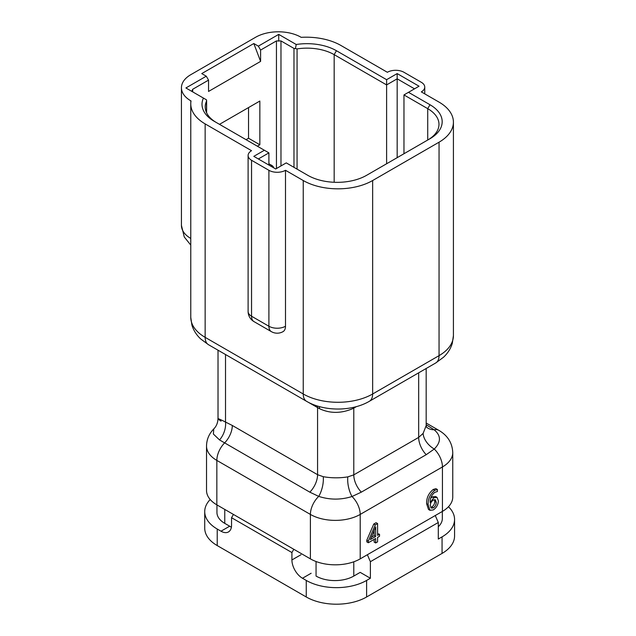 <?xml version="1.0" encoding="UTF-8"?>
<svg xmlns="http://www.w3.org/2000/svg" width="636" height="636" viewBox="0 0 636 636"><rect width="100%" height="100%" fill="white"/><g stroke="black" fill="none" stroke-linecap="round" stroke-linejoin="round"><path stroke-width="0.95" d="M353.783 561.795L353.783 576.073A26.672 15.399 180 0 1 316.06 576.073L316.06 561.516M224.762 509.42L224.762 523.364A26.672 15.399 180 0 1 216.948 512.473L216.948 504.912M442.33 511.447L442.33 518.571A26.672 15.399 180 0 1 438.291 526.719M224.762 523.364L231.385 527.188M353.783 576.073L360.199 572.368L370.383 578.251L370.383 561.699L367.37 554.727L435.27 515.526L438.291 522.49L370.383 561.699M427.774 139.992A38.414 22.18 0 0 0 438.975 124.338A38.414 22.18 0 0 0 427.726 108.653L403.963 94.931L403.963 153.737M386.609 163.762L386.609 84.914L334.17 54.64A38.414 22.18 0 0 0 297.068 48.9L297.068 169.128M206.525 112.651L206.525 101.172A38.414 22.18 0 0 0 205.213 106.912A38.414 22.18 0 0 0 216.423 122.565M268.901 165.066L268.901 152.871L258.343 158.968M426.176 424.729L434.126 429.753C441.169 435.628 441.209 442.052 434.261 449.032L426.215 454.684L361.328 492.145L352.018 496.509C340.88 499.999 329.774 499.96 318.716 496.382L309.835 492.169L219.547 439.945L213.386 434.062L213.76 428.934C209.061 433.784 206.644 439.484 206.525 446.043A35.211 20.328 180 0 0 216.844 460.416L216.844 504.849A35.211 20.328 180 0 1 206.525 490.475L206.525 446.043M426.613 427.161A17.077 13.022 131.6 0 0 434.126 429.753A17.077 9.858 -60 0 1 438.904 430.381C447.696 435.557 452.315 442.95 452.752 452.578A35.211 20.328 180 0 1 442.441 466.951L360.199 514.429A35.211 20.328 180 0 1 310.4 514.429L216.844 460.416A17.077 9.858 120 0 1 224.572 442.942A17.077 9.858 -60 0 0 232.307 425.468L317.571 474.695L323.247 476.69C331.412 478.129 339.6 478.193 347.812 476.881L353.783 474.869L418.671 437.401L423.115 433.41L426.176 425.611L426.541 427.098M423.115 433.41A17.077 11.257 -141.1 0 0 434.261 449.032A17.077 9.858 60 0 1 442.441 466.951L442.441 511.384L435.27 515.526M347.812 476.881A17.077 7.537 -102.4 0 0 352.018 496.509A17.077 9.858 60 0 1 360.199 514.429L360.199 558.869L367.37 554.727M323.247 476.69A17.077 7.624 -76.7 0 1 318.716 496.382A17.077 9.858 120 0 0 310.4 514.429L310.4 558.869L293.8 549.281L291.916 552.549L231.552 517.704L233.444 514.437L216.844 504.849M221.074 421.167C215.707 417.558 217.186 417.852 225.518 422.05L232.307 425.468M225.518 354.53L225.518 422.05A17.077 11.066 -67 0 1 219.547 439.945M293.975 167.34L293.975 48.416L297.068 48.9M276.445 168.548L276.445 40.919L280.977 40.919L280.977 165.94M191.762 91.338L192.7 89.271L192.7 91.886M276.445 40.919L260.601 50.061L258.343 46.142L278.711 34.384L296.233 44.496A41.618 24.025 180 0 1 336.428 50.721L386.609 79.683L397.174 73.585L419.052 86.218L408.487 92.315L429.992 104.733A41.618 24.025 180 0 1 429.992 138.712L366.614 175.305A41.618 24.025 180 0 1 307.76 175.305L286.256 162.888L275.69 168.985L253.812 156.353L264.377 150.255L214.205 121.285A41.618 24.025 180 0 1 214.197 121.285A41.618 24.025 180 0 1 203.433 98.079L206.533 99.868L206.525 101.172L206.477 99.836M270.793 166.155L271.922 165.503A3.204 1.844 60 0 1 273.877 167.936M293.8 549.281L233.444 514.437M430.707 507.425L431.796 507.035C433.728 505.636 434.706 503.768 434.738 501.438L434.452 499.65M436.248 502.313L435.35 499.793L433.283 500.103C431.423 501.359 430.413 503.116 430.262 505.366L431.367 508.124L433.307 507.902C435.231 506.502 436.217 504.642 436.248 502.313L434.738 501.438M433.307 507.902L431.796 507.035M430.182 502.496L433.816 497.789L437.019 497.36L438.371 500.834C438.204 504.682 436.527 507.703 433.323 509.905L430 510.318L428.131 504.61C427.901 498.902 430.103 494.148 434.738 490.34L437.409 489.529L437.409 491.533L434.778 492.328C431.502 495.062 429.952 498.465 430.135 502.527L430.135 502.464M430.731 498.147L432.305 496.923L435.509 496.485L437.019 497.36M433.816 497.789L432.305 496.923M430 510.318L428.497 509.452L426.621 503.736C426.39 498.036 428.592 493.274 433.227 489.474L435.899 488.655L437.409 489.529M428.131 504.61L426.621 503.736M434.738 490.34L433.227 489.474M371.368 537.229L374.151 535.631L374.151 530.774M375.653 536.498L375.693 526.886L370.375 539.551L375.653 536.498L374.151 535.631M375.653 542.969L375.653 538.509L368.316 542.747L368.316 541.069L375.28 524.891L377.593 523.563L377.593 535.385L379.525 534.272L379.525 536.275L377.593 537.396L377.593 541.856L375.653 542.969L374.151 542.103L374.151 539.384M368.316 542.747L366.805 541.88L366.805 540.202L373.769 524.024L376.083 522.689L377.593 523.563M368.316 541.069L366.805 540.202M375.28 524.891L373.769 524.024M377.593 533.644L379.525 534.272M203.433 98.079L185.903 87.959L206.279 76.201L208.544 80.12L192.7 89.271M264.377 150.255L268.901 152.871M408.487 92.315L403.963 94.931M397.174 73.585L397.174 78.816L386.609 84.914L386.609 79.683M414.521 88.833L397.174 78.816L397.174 157.656M296.233 44.496L295.438 48.543M293.975 48.416L280.977 40.919M278.711 34.384L278.711 41.141M219.492 124.338L259.846 101.044L259.846 144.769L248.533 138.235L246.045 139.674M258.343 46.142L253.812 43.526L260.601 61.39L260.601 50.061M253.812 43.526L201.755 73.585L206.279 76.201M208.544 80.12L208.544 91.449L260.601 61.39M271.922 165.503L268.901 163.762M257.357 146.201L259.846 144.769M248.533 107.579L248.533 138.235M285.5 326.244A11.734 6.773 60 0 1 283.068 331.618A11.734 11.734 0 0 1 271.334 331.618A11.734 6.773 -60 0 1 268.901 326.244A11.734 6.773 0 0 0 285.5 326.244L285.5 170.297L303.237 180.529A49.083 28.342 0 0 0 372.648 180.529L439.047 142.194A49.083 28.342 0 0 0 453.42 122.16A49.083 28.342 0 0 0 439.047 102.118L421.318 91.886A11.734 6.773 0 0 0 424.753 87.092A11.734 6.773 0 0 0 421.318 82.298L403.963 72.281A11.734 6.773 0 0 0 387.364 72.281L340.96 45.49A49.083 28.342 0 0 0 301.194 37.341L300.971 37.214A32.015 18.484 0 0 0 255.696 37.214L190.808 74.674A32.015 18.484 0 0 0 181.435 87.744A32.015 18.484 0 0 0 190.808 100.814L191.031 100.941A49.083 28.342 0 0 0 190.768 103.859A49.083 28.342 0 0 0 205.15 123.901L251.546 150.692A11.734 6.773 0 0 0 248.112 155.486A11.734 6.773 0 0 0 251.546 160.272L268.901 170.297A11.734 6.773 0 0 0 285.5 170.297M311.155 573.243L302.482 578.251A14.938 8.626 60 0 1 291.916 559.958L300.971 554.727M231.552 517.704L231.552 525.105A14.938 8.626 60 0 1 228.459 531.942A14.938 8.626 60 0 1 220.994 531.203L229.668 526.195M356.383 406.627L353.314 408.392C341.445 413.591 330.179 413.686 319.518 408.694L308.055 402.143M438.291 522.49L438.291 539.042L442.06 536.871A42.684 24.645 0 0 0 454.565 519.445A42.684 24.645 0 0 0 448.46 506.741M291.916 552.549L291.916 559.958M302.482 578.251L306.25 580.43A42.684 24.645 0 0 0 366.614 580.43L366.614 596.981A42.684 24.645 180 0 1 306.25 596.981L217.218 545.577A42.684 24.645 180 0 1 204.72 528.158L204.72 511.598A42.684 24.645 0 0 0 217.218 529.025L220.994 531.203M370.383 578.251L366.614 580.43M360.199 558.869A35.211 20.328 180 0 1 310.4 558.869M452.752 452.578L452.752 497.01A35.211 20.328 180 0 1 442.441 511.384M210.206 499.514A42.684 24.645 0 0 0 204.72 511.598M454.565 519.445L454.565 535.997A42.684 24.645 180 0 1 442.06 553.423L366.614 596.981M427.726 140.015L427.726 108.653L429.992 104.733M334.17 182.278L334.17 54.64L336.428 50.721M418.671 372.823L418.671 437.401A17.077 9.858 -120 0 0 426.215 454.684M353.807 407.279A16.003 9.238 -120 0 0 353.783 408.129L353.783 474.869A17.077 9.858 -120 0 0 361.328 492.145M317.475 406.038A16.003 9.238 -60 0 1 317.571 407.636L317.571 474.695A17.077 9.858 -60 0 1 309.835 492.169M375.653 528.794L375.121 528.484M251.546 160.272L251.546 316.227A11.734 6.773 0 0 1 248.112 311.433A11.734 11.734 0 0 0 253.979 321.601A11.734 6.773 -60 0 1 251.546 316.227L268.901 326.244L268.901 170.297M190.768 245.099L184.265 236.966L181.435 225.398A32.015 18.484 0 0 0 190.768 238.444M190.808 100.814L190.808 102.706M353.346 407.382A16.003 8.968 -118.9 0 0 353.314 408.392M319.423 406.611A16.003 8.022 -63.7 0 1 319.518 408.694M303.237 180.529L303.237 393.986A16.003 9.238 120 0 0 306.552 401.308L208.465 344.68A16.003 9.238 -60 0 1 205.15 337.35L303.237 393.986A49.083 28.342 0 0 0 372.648 393.986L439.047 355.651A16.003 9.238 60 0 1 435.732 362.973L443.499 357.257C447.768 353.258 450.701 348.615 452.307 343.321L453.42 335.609L453.42 122.16M439.047 142.194L439.047 355.651A49.083 28.342 0 0 0 453.42 335.609M372.648 180.529L372.648 393.986A16.003 9.238 60 0 1 369.333 401.308L435.732 362.973M208.465 344.68L200.69 338.956C196.429 334.965 193.495 330.315 191.889 325.028L190.768 317.316A49.083 28.342 0 0 0 205.15 337.35L205.15 123.901M217.218 529.025L217.218 545.577M306.25 596.981L306.25 580.43M442.06 553.423L442.06 536.871M218.021 350.197L218.021 418.56C217.814 422.876 216.391 426.335 213.76 428.934M426.176 423.035L438.904 430.381M206.628 112.882L206.628 100.695M271.334 331.618L253.979 321.601M248.112 311.433L248.112 155.486M424.753 93.866L424.753 87.092M181.435 225.398L181.435 87.744M306.552 401.308C324.058 411.603 351.819 411.603 369.333 401.308M426.176 425.603L426.176 368.49M190.768 317.316L190.768 103.859"/></g></svg>
